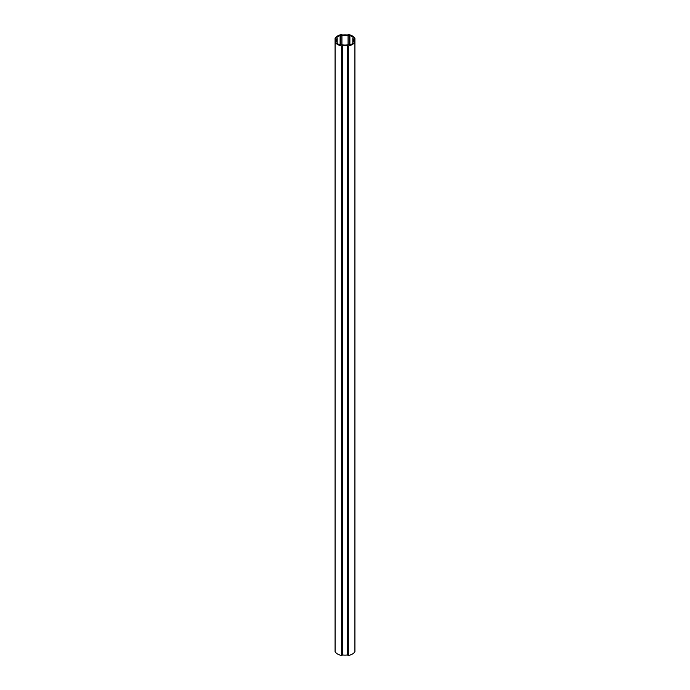 <?xml version="1.0" encoding="UTF-8"?>
<svg xmlns="http://www.w3.org/2000/svg" width="690" height="690" viewBox="0 0 690 690"><rect width="100%" height="100%" fill="white"/><g stroke="black" fill="none" stroke-linecap="round" stroke-linejoin="round"><path stroke-width="1.03" d="M353.125 37.398A9.479 5.477 0 0 0 351.702 36.346A9.479 5.477 0 0 0 349.89 35.535L348.071 35.708A8.401 4.847 0 0 0 341.93 35.708L340.11 35.535A9.479 5.477 0 0 0 336.875 37.398L337.186 38.45A8.401 4.847 0 0 0 336.599 40.218A8.401 4.847 0 0 0 337.186 41.995L336.875 43.047A9.479 5.477 0 0 0 340.11 44.91L341.93 44.738A8.401 4.847 0 0 0 348.071 44.738L349.89 44.91A9.479 5.477 0 0 0 353.125 43.047L352.814 41.995A8.401 4.847 0 0 0 353.401 40.218A8.401 4.847 0 0 0 352.814 38.45L353.125 37.881M335.952 38.657L336.03 38.821A9.298 5.365 0 0 0 335.702 40.218A9.298 5.365 0 0 0 336.03 41.616L335.09 42.142A10.454 6.038 0 0 0 341.671 45.937L342.576 45.402A9.298 5.365 0 0 0 347.424 45.402L348.329 45.937A10.454 6.038 0 0 0 354.91 42.142L353.97 41.616A9.298 5.365 0 0 0 354.298 40.218A9.298 5.365 0 0 0 353.97 38.821L354.91 38.304A10.454 6.038 0 0 0 352.392 35.958A10.454 6.038 0 0 0 348.329 34.5L347.424 35.043A9.298 5.365 0 0 0 342.576 35.043L341.671 34.5A10.454 6.038 0 0 0 335.09 38.304L335.952 38.657M335.09 651.593L335.09 651.696A10.454 6.038 0 0 0 341.671 655.5L342.576 654.957A9.298 5.365 0 0 0 347.424 654.957L348.329 655.5A10.454 6.038 0 0 0 354.91 651.696L354.91 651.593M352.814 38.45L352.814 43.315M348.071 35.708L348.071 44.738M341.93 35.708L341.93 44.738M337.186 38.45L337.186 43.315M347.786 45.514L347.786 655.077M335.09 42.142L335.09 651.696M341.671 45.937L341.671 655.5M342.05 45.825L342.05 655.388M342.214 45.514L342.214 655.077M342.576 45.402L342.576 654.957M347.424 45.402L347.424 654.957M347.95 45.825L347.95 655.388M348.329 45.937L348.329 655.5M354.91 42.142L354.91 651.696M354.177 38.614L354.177 39.364M354.712 38.519L354.712 41.918M354.91 38.407L354.91 42.03M335.09 38.407L335.09 42.03M335.288 38.519L335.288 41.918M335.823 38.614L335.823 39.364M349.89 35.535L349.89 44.91M349.287 35.492L349.287 44.953M340.713 35.492L340.713 44.953M340.11 35.535L340.11 44.91M336.875 37.398L336.875 37.881M335.073 38.355L335.073 651.645M354.927 38.355L354.927 651.645M354.298 40.218L354.298 41.849M335.702 40.218L335.702 41.849"/></g></svg>
